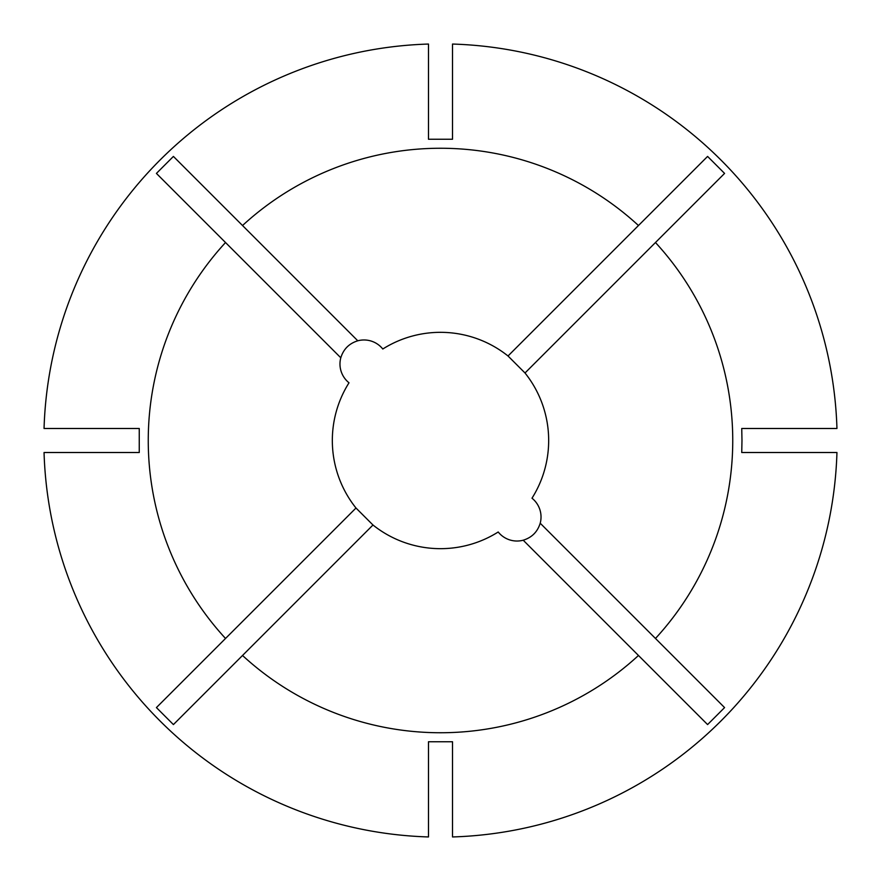 <?xml version="1.0" encoding="UTF-8"?>
<svg xmlns="http://www.w3.org/2000/svg" width="881" height="881" viewBox="0 0 881 881"><rect width="100%" height="100%" fill="white"/><g stroke="black" fill="none" stroke-linecap="round" stroke-linejoin="round"><path stroke-width="1.32" d="M357.785 340.793C349.14 343.458 343.48 349.118 340.793 357.785A24.04 24.04 0 0 0 349.008 382.795A108.165 108.165 0 0 0 355.99 508.018L372.982 525.01A108.165 108.165 0 0 0 498.206 531.992A24.04 24.04 0 0 0 523.215 540.207C531.86 537.542 537.52 531.882 540.207 523.215A24.04 24.04 0 0 0 531.992 498.206A108.165 108.165 0 0 0 525.01 372.982L724.578 173.414L707.586 156.422L638.472 225.525A292.239 292.239 0 0 0 242.528 225.525L357.785 340.793A24.04 24.04 0 0 1 382.795 349.008A108.165 108.165 0 0 1 508.018 355.99L525.01 372.982M242.528 225.525L173.414 156.422L156.422 173.414L225.525 242.528A292.239 292.239 0 0 0 225.525 638.472L156.422 707.586L173.414 724.578L242.528 655.475A292.239 292.239 0 0 0 638.472 655.475L707.586 724.578L724.578 707.586L655.475 638.472A292.239 292.239 0 0 0 655.475 242.528M741.978 440.5L741.747 428.485L836.95 428.485A396.637 396.637 0 0 0 452.515 44.05L452.515 139.253L428.485 139.253L428.485 44.05A396.637 396.637 0 0 0 44.05 428.485L139.253 428.485L139.253 452.515L44.05 452.515A396.637 396.637 0 0 0 428.485 836.95L428.485 741.747L452.515 741.747L452.515 836.95A396.637 396.637 0 0 0 836.95 452.515L741.747 452.515L741.978 440.5M638.472 655.475L523.215 540.207M242.528 655.475L372.982 525.01M655.475 638.472L540.207 523.215M225.525 242.528L340.793 357.785M225.525 638.472L355.99 508.018M508.018 355.99L638.472 225.525M704.8 159.208L707.586 156.422"/></g></svg>
